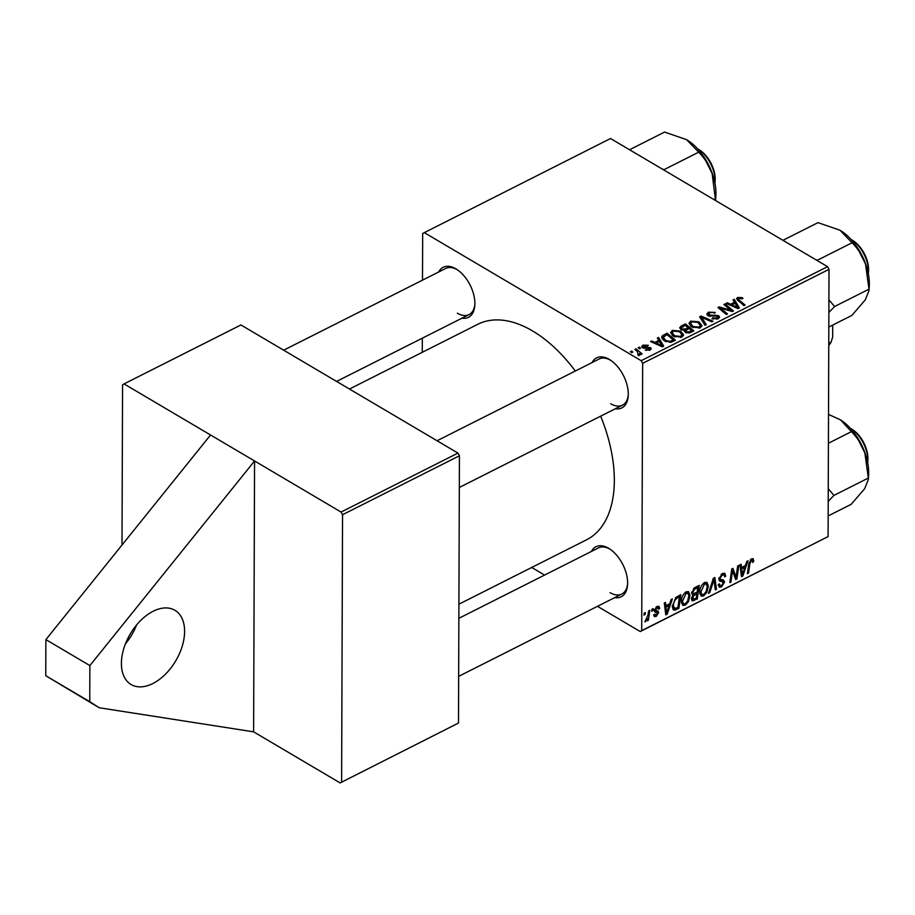 <?xml version="1.0" encoding="UTF-8"?>
<svg xmlns="http://www.w3.org/2000/svg" width="915" height="915" viewBox="0 0 915 915"><rect width="100%" height="100%" fill="white"/><g stroke="black" fill="none" stroke-linecap="round" stroke-linejoin="round"><path stroke-width="1.37" d="M153.125 611.277A43.108 26.421 120.6 0 0 123.731 648.746A43.108 26.421 120.6 0 0 131.085 684.523A43.108 26.421 120.6 0 0 152.874 683.516A43.108 26.421 120.6 0 0 182.279 646.047A43.108 26.421 120.6 0 0 174.914 610.282A43.108 26.421 120.6 0 0 153.125 611.277M438.674 271.995A28.022 16.001 63.2 0 1 455.899 268.838A28.022 16.001 63.2 0 1 456.711 269.33A28.022 16.001 63.2 0 1 474.828 305.267A28.022 16.001 63.2 0 1 461.972 318.18M457.477 269.845L457.477 269.845A25.86 14.777 -116.8 0 0 445.754 268.427L283.661 350.193M592.074 362.569A28.022 16.001 63.2 0 1 609.299 359.412A28.022 16.001 63.2 0 1 610.111 359.904A28.022 16.001 63.2 0 1 628.228 395.829A28.022 16.001 63.2 0 1 615.372 408.753M610.877 360.418L610.877 360.418A25.86 14.777 -116.8 0 0 599.153 358.989L437.061 440.756M591.41 551.448A28.022 16.001 63.2 0 1 608.647 548.302A28.022 16.001 63.2 0 1 609.447 548.794A28.022 16.001 63.2 0 1 627.564 584.719A28.022 16.001 63.2 0 1 614.708 597.632M610.213 549.309L610.213 549.309A25.86 14.777 -116.8 0 0 598.49 547.879L458.861 618.311M349.461 389.035L477.836 324.276A120.7 68.945 63.2 0 1 532.541 330.921A120.7 68.945 63.2 0 1 575.306 371.021M600.663 416.165A120.7 68.945 63.2 0 1 586.549 539.804L458.907 604.197M458.495 723.033L340.14 782.931L458.495 723.033L459.433 455.773L342.542 514.722L341.089 512.057L124.04 383.911L122.564 384.849L122.004 545.02M422.25 352.309L422.307 338.195M422.501 280.15L422.673 233.474L610.522 138.52L827.56 266.665L829.024 269.342L642.65 363.347L641.186 360.682L424.137 232.536M681.012 329.64L679.673 327.776L680.989 326.152L685.427 323.91L693.822 330.921L689.292 333.014L685.438 332.419L684.454 330.166L681.012 329.64L680.989 326.152M684.203 330.875L684.454 331.585M662.243 335.874L667.046 333.186L675.442 340.186L671.141 342.21L664.633 341.043L661.637 337.246L662.243 335.874L662.231 338.916M643.062 345.138L648.335 345.252L647.454 345.984L643.943 345.721L643.577 347.151L650.405 347.574L651.274 348.729L650.119 350.045L645.235 350.022L649.238 349.461L649.421 348.249L642.513 347.78L641.689 346.648L643.062 345.138L643.051 348.043M643.142 348.066L643.142 346.579L643.565 348.192M649.238 350.399L649.421 348.249M639.379 348.741L638.178 347.746L639.333 347.162L640.557 348.157L639.379 348.741M638.579 355.603L637.263 351.474L634.861 349.427L636.017 348.832L642.136 353.922L640.969 354.517L639.711 353.453L639.528 355.386L638.476 355.615L637.766 354.7L639.025 353.842L639.025 355.546M640.043 354.562L639.528 355.386M738.714 298.199L739.137 300.097L745.085 305.061L743.918 305.644L736.518 298.736L737.593 297.455L742.122 297.65L742.957 298.256L741.928 298.919L738.714 298.199L738.142 300.841M734.448 302.247L733.007 299.914L734.253 299.285L739.377 307.932L737.97 308.641L726.201 303.345L727.356 302.762L730.525 304.238L734.448 302.247L734.448 303.563M641.186 360.682L827.56 266.665M631.625 352.652L630.424 351.657L631.579 351.074L632.803 352.058L631.625 352.652M705.03 325.271L699.586 316.773L701.062 316.03L713.014 321.234L711.859 321.817L701.611 317.356L706.266 324.642L705.03 325.271M707.981 315.698L706.769 314.074L708.427 312.164L715.324 312.484L714.306 313.147L712.499 312.392L709.548 312.907L709.034 315.057L718.515 315.629L719.659 317.128L718.138 318.797L711.939 318.672L712.762 317.894L716.983 318.065L717.429 316.247L707.981 315.698M708.382 315.915L708.393 314.188L709.022 316.178M717.989 318.866L717.429 316.247M728.969 308.801L723.891 304.512L725.057 303.929L733.43 310.94L732.217 311.546L720.345 308L727.517 313.925L726.35 314.508L717.955 307.509L719.167 306.891L731.051 310.425L728.969 308.801M658.777 340.426L657.336 338.081L658.583 337.452L663.707 346.11L662.3 346.819L650.519 341.524L651.674 340.94L654.854 342.404L658.777 340.426L658.766 341.741M683.562 335.13L681.835 337.109L673.451 336.343L670.581 332.671L672.308 330.384L680.543 331.093L683.585 334.867M701.942 325.854L700.215 327.844L691.832 327.067L688.961 323.395L690.688 321.119L698.923 321.817L701.965 325.603M669.746 603.694L671.118 599.554L672.365 598.936L667.184 614.159L665.777 614.869L664.301 602.996L665.468 602.413L665.823 605.673L669.746 603.694M691.637 600.194L692.93 600.961L691.42 598.868L692.952 595.013L691.58 593.16L694.782 587.624L699.209 585.394L697.287 598.97L692.152 600.812M751.512 558.848L753.125 558.676L753.651 561.696L752.496 562.439L752.61 561.284L751.432 560.357L749.911 563.503L748.55 573.122L747.395 573.705L748.79 563.743L751.512 558.848M752.61 561.284L750.357 559.728M736.461 574.3L737.673 565.985L738.84 565.401L736.907 578.989L735.694 579.607L732.56 570.468L730.994 581.974L729.827 582.569L731.737 568.981L732.949 568.364L736.095 577.468L736.461 574.3M724.314 575.123L722.267 575.066L720.014 578.314L720.311 579.275L723.296 579.916L724.588 582.02L721.477 586.938L719.247 587.156L718.275 584.616L719.419 583.907L720.002 585.577L721.523 585.44L723.433 582.683L723.01 581.768L719.648 581.139L718.87 579.012L722.347 573.556L724.817 573.248L725.755 576.107L724.611 576.839L724.314 575.123L722.084 573.694M720.311 579.275L718.893 578.463L720.311 579.275M723.433 582.683L718.87 579.321L723.102 581.814M708.496 593.32L713.368 578.246L714.844 577.502L716.491 589.294L715.324 589.878L713.917 579.767L709.743 592.691L708.496 593.32M699.758 592.28C699.746 588.276 701.359 585.017 704.596 582.5L706.929 582.363L708.382 586.058L706.837 592.417L703.555 595.974L701.153 596.1L699.758 592.28M641.712 630.618L828.086 536.602L640.237 631.556L641.712 630.618L642.65 363.347M828.086 536.602L829.024 269.342M745.416 565.516L746.789 561.387L748.035 560.758L742.854 575.993L741.447 576.702L739.983 564.818L741.139 564.246L741.493 567.506L745.416 565.516M681.378 601.544C681.366 597.541 682.979 594.281 686.216 591.776L688.549 591.639L690.001 595.322L688.469 601.681L685.175 605.25L682.784 605.364L681.378 601.544M675.773 597.506L680.829 594.659L678.919 608.246L674.744 610.179L673.532 609.985L672.331 606.405L675.773 597.506M656.97 606.531L658.96 606.313L659.704 608.429L658.56 609.173L656.913 607.709L655.403 609.882L658.102 611.151L658.686 612.558L656.272 616.39L654.351 616.584L653.665 614.914L654.82 614.171L656.33 615.212L657.542 613.336L654.831 611.941L654.259 610.557L656.97 606.531M656.581 606.748L658.045 607.606L655.998 607.16M655.735 610.625L656.741 610.865M654.111 614.628L656.33 615.212M657.428 612.65L654.294 611.014M651.697 611.163L651.96 609.218L653.116 608.635L652.864 610.568L651.697 611.163M643.943 615.074L644.217 613.13L645.361 612.547L645.109 614.48L643.943 615.074M648.049 614.869L648.644 610.9L649.81 610.305L648.415 620.187L647.248 620.77L647.545 618.723L644.903 621.788L648.049 614.869M640.237 631.556L597.495 606.325M544.585 575.077L531.707 567.472M341.089 512.057L457.969 453.097L240.919 324.951L124.04 383.911M341.615 781.993L342.542 514.722M340.14 782.931L253.615 731.84L254.564 460.966L89.876 665.582L89.75 701.691L99.186 707.752L253.615 731.84M457.969 453.097L459.433 455.773M610.728 403.755A25.86 14.777 -116.8 0 0 622.452 405.173A25.86 14.777 -116.8 0 0 628.273 394.903M610.065 592.645A25.86 14.777 -116.8 0 0 621.788 594.064A25.86 14.777 -116.8 0 0 627.61 583.793M457.328 313.193A25.86 14.777 -116.8 0 0 469.052 314.611A25.86 14.777 -116.8 0 0 474.874 304.34M707.101 585.303L708.382 586.058M699.803 591.193L700.901 591.833L701.919 594.544L703.601 594.487L705.945 591.902L706.837 592.417M699.861 593.801L703.555 595.974M705.945 591.902L707.226 586.572L706.22 583.976L704.516 584.022L700.901 591.833M703.383 583.358L704.516 584.022M715.118 588.482L716.491 589.294M713.048 579.252L713.917 579.767M708.862 592.177L709.743 592.691M724.417 575.318L725.755 576.107M721.1 574.38L722.267 575.066M719.03 577.731L720.014 578.314M718.881 578.646L724.588 582.02M718.264 585.04L721.477 586.938M735.065 577.903L736.907 578.989M731.611 569.908L732.56 570.468M731.119 573.396L732.137 574.002M729.987 581.391L730.994 581.974M733.395 573.396L735.225 574.471M734.562 576.564L736.095 577.468M751.226 558.996L753.766 560.495M752.599 561.067L753.651 561.696M747.555 572.527L748.55 573.122M741.242 575.043L742.854 575.993M740.212 566.751L741.493 567.506M743.243 571.841L744.787 567.311L741.653 568.901L742.317 574.883L743.243 571.841M743.438 566.522L744.787 567.311M741.139 574.185L742.317 574.883M740.395 568.158L741.653 568.901M695.949 598.181L697.287 598.97M691.557 597.632L694.382 598.97L696.349 597.975L696.944 593.744L693.204 596.145L692.987 599.302L691.443 598.387M695.606 592.943L696.944 593.744M692.415 595.676L693.204 596.145M697.173 592.154L697.813 587.567L694.531 589.294L692.735 592.623L693.124 593.721L697.173 592.154M696.475 586.767L697.813 587.567M691.706 592.016L692.735 592.623M693.444 588.642L694.531 589.294M688.721 594.567L690.001 595.322M681.423 600.457L682.521 601.109L683.539 603.82L685.221 603.751L687.565 601.166L688.469 601.681M681.481 603.077L685.175 605.25M687.565 601.166L688.846 595.848L687.84 593.252L686.136 593.297L682.521 601.109M685.003 592.623L686.136 593.297M665.571 613.21L667.184 614.159M664.542 604.918L665.823 605.673M667.573 610.008L669.117 605.49L665.983 607.068L666.646 613.05L667.573 610.008M667.767 604.689L669.117 605.49M665.468 612.364L666.646 613.05M664.725 606.325L665.983 607.068M677.569 607.446L678.919 608.246M672.742 609.001L674.744 610.179M677.969 607.24L679.445 596.832L677.958 597.575C674.915 599.439 673.417 602.219 673.474 605.902L674.858 608.601L677.969 607.24M678.095 596.042L679.445 596.832M672.365 607.331L674.858 608.601M672.388 605.25L673.474 605.902M676.677 596.82L677.958 597.575M656.867 606.588L659.704 608.258M656.718 606.668L659.704 608.429M654.477 609.333L655.403 609.882M654.305 609.973L658.686 612.558M653.722 614.88L656.272 616.39M651.857 609.973L652.864 610.568M644.103 613.885L645.109 614.48M647.42 619.604L648.415 620.187M645.018 621.342L645.681 621.731M631.567 352.607L631.579 351.074M701.05 319.049L701.062 316.03M701.599 319.907L701.611 317.356M708.427 313.959L708.427 312.164M710.223 316.453L710.223 315.435M714.97 316.018L714.97 314.954M718.504 318.603L718.515 315.629M712.762 319.06L712.762 317.894M712.991 319.141L712.991 318.031M716.983 319.255L716.983 318.065M725.046 305.484L725.057 303.929M720.334 309.499L720.345 308M722.621 311.397L722.621 309.808M719.156 308.515L719.167 306.891M727.368 310.174L727.368 309.224M731.051 311.214L731.051 310.425M734.242 301.916L734.253 299.285M727.345 303.872L727.356 302.762M730.513 305.29L730.525 304.238M736.529 305.85L735.019 303.277L731.886 304.855L737.719 307.543L736.529 305.85M737.707 308.527L737.719 307.543M731.874 305.907L731.886 304.855M742.111 298.793L742.122 297.65M737.582 300.36L737.593 297.455M636.017 350.411L636.017 348.832M639.711 355.272L639.711 353.453M639.322 348.695L639.333 347.162M644.457 348.295L644.469 347.414M650.393 349.896L650.405 347.574M646.253 350.445L646.253 349.37M658.571 340.083L658.583 337.452M651.674 342.038L651.674 340.94M654.843 343.457L654.854 342.404M660.859 344.017L659.349 341.444L656.215 343.034L662.048 345.721L660.859 344.017M662.037 346.694L662.048 345.721M656.204 344.074L656.215 343.034M663.764 336.4L663.775 334.833M667.035 334.741L667.046 333.186M673.291 339.957L666.863 334.593L663.306 337.441L665.846 340.494L669.997 341.432L673.291 339.957L673.291 341.272M669.997 342.416L669.997 341.432M665.846 341.661L665.846 340.494M672.296 332.362L672.308 330.384M680.531 332.465L680.543 331.093M681.869 334.524L679.342 331.642L673.417 331.138L672.239 332.751L674.71 335.828L680.668 336.377L681.869 334.524L681.869 337.086M681.869 337.097L681.869 334.867M680.668 337.543L680.668 336.377M674.71 336.983L674.71 335.828M685.415 325.466L685.427 323.91M691.671 332.008L691.671 330.692L689.052 328.508L685.747 330.647L685.735 332.568M689.704 332.9L689.704 331.676L691.671 330.692M686.536 332.911L686.547 331.813L689.704 331.676M685.747 330.647L686.547 331.813M685.735 332.58L685.747 330.864M688.08 327.684L685.244 325.317L681.355 327.959L682.19 329.08L685.644 328.92L688.08 327.684L688.069 329M685.632 332.522L685.644 328.92M682.178 330.121L682.19 329.08M690.676 323.098L690.688 321.119M698.911 323.189L698.923 321.817M700.25 325.26L697.722 322.377L691.797 321.863L690.619 323.487L693.09 326.552L699.049 327.113L700.25 325.26L700.25 327.822L700.25 325.591M699.049 328.279L699.049 327.113M693.078 327.707L693.09 326.552M210.564 434.991L45.876 639.608L45.75 675.716L89.75 701.691M45.75 675.716L99.186 707.752M45.876 639.608L89.876 665.582M125.412 643.886A43.108 26.421 120.6 0 0 136.598 624.934M851.693 239.776L853.203 240.748A23.71 13.542 63.2 0 1 868.587 269.708A23.71 13.542 63.2 0 1 868.541 271.137L868.427 272.933A25.86 14.777 -116.8 0 0 868.472 271.378A25.86 14.777 -116.8 0 0 851.693 239.776A25.86 14.777 -116.8 0 0 850.893 239.284M868.346 273.871A25.86 14.777 -116.8 0 0 868.427 272.933M784.201 241.068L783.606 239.982L817.987 222.642L839.947 230.214L852.071 242.761L817.678 260.1L815.745 259.688M828.818 327.044L851.819 315.446L865.315 299.823L868.987 290.604L868.987 289.163L834.594 306.514L828.921 299.823M828.876 312.461L834.594 306.514M852.071 242.761C857.778 248.434 862.239 255.342 865.453 263.486L868.987 289.163M868.987 290.604L869.25 286.601A43.382 24.785 -116.8 0 0 865.453 263.486A43.382 24.785 -116.8 0 0 841.194 230.98A43.382 24.785 -116.8 0 0 840.851 230.763M828.167 515.934L851.156 504.337L864.664 488.713L868.335 479.483L868.324 478.053L833.942 495.404L828.258 488.713M828.212 501.351L833.942 495.404M828.418 443.249L851.419 431.651C857.149 437.37 861.61 444.278 864.789 452.376L868.324 478.053M828.521 414.415L840.508 419.859L851.419 431.651M868.335 479.369L868.587 475.491A43.382 24.785 -116.8 0 0 864.789 452.376A43.382 24.785 -116.8 0 0 840.53 419.871A43.382 24.785 -116.8 0 0 840.187 419.653M851.042 428.666L852.551 429.638A23.71 13.542 63.2 0 1 867.935 458.598A23.71 13.542 63.2 0 1 867.877 460.028L867.763 461.823A25.86 14.777 -116.8 0 0 867.82 460.268A25.86 14.777 -116.8 0 0 851.042 428.666A25.86 14.777 -116.8 0 0 850.229 428.174M867.683 462.761A25.86 14.777 -116.8 0 0 867.763 461.823M630.812 150.506L630.206 149.419L664.587 132.069L686.547 139.652L698.671 152.187C704.413 157.918 708.873 164.826 712.053 172.912L715.553 200.534M664.267 170.259L664.29 169.538L662.357 169.126M664.29 169.538L698.671 152.187M713.803 199.504L715.587 198.601M715.599 199.905L715.85 196.039A43.382 24.785 -116.8 0 0 712.053 172.912A43.382 24.785 63.2 0 0 687.794 140.418L687.771 140.395A43.382 24.785 63.2 0 0 687.451 140.201M698.294 149.202L699.815 150.174A23.71 13.542 63.2 0 1 715.187 179.146A23.71 13.542 63.2 0 1 715.141 180.575L715.027 182.371A25.86 14.777 -116.8 0 0 715.084 180.804A25.86 14.777 -116.8 0 0 698.294 149.202A25.86 14.777 -116.8 0 0 697.493 148.71M714.947 183.309A25.86 14.777 -116.8 0 0 715.027 182.371M828.761 343.274L831.083 342.107L832.673 337.029L832.719 325.088M828.761 345.561A58.194 33.249 -116.8 0 0 831.083 342.107M712.064 582.283L712.968 582.809M719.041 580.27L721.031 581.448M748.928 562.919L749.911 563.503M740.761 571.12L742.031 571.875M691.431 598.604L694.462 600.4M693.57 593.789L695.08 594.681M694.348 587.876L695.663 588.654M665.091 609.299L666.36 610.053M672.365 607.4L676.162 609.63M702.743 321.703L702.754 319.06M712.842 316.316L712.842 315.218M734.859 307.246L734.859 306.182M739.137 301.664L739.137 300.097M646.264 348.146L646.276 347.277M659.189 345.413L659.189 344.349M671.621 342.061L671.621 340.803M701.919 594.544L699.803 593.286M706.22 583.976L704.15 582.764M720.002 585.577L718.332 584.582M752.233 560.3L750.7 559.385M693.124 593.721L691.591 592.817M683.539 603.82L681.423 602.562M687.84 593.252L685.77 592.028M657.29 612.512L654.259 610.717M649.799 348.798L649.799 350.193M663.306 337.441L663.295 340.106M672.239 332.751L672.228 335.496M681.355 327.959L681.343 329.823M690.619 323.487L690.608 326.22M622.452 405.173L459.319 487.466M856.817 246.73L865.876 264.675M856.154 435.62L865.213 453.566M458.655 676.357L621.788 594.064M712.476 174.113L703.418 156.168M336.583 381.429L469.052 314.611"/></g></svg>
